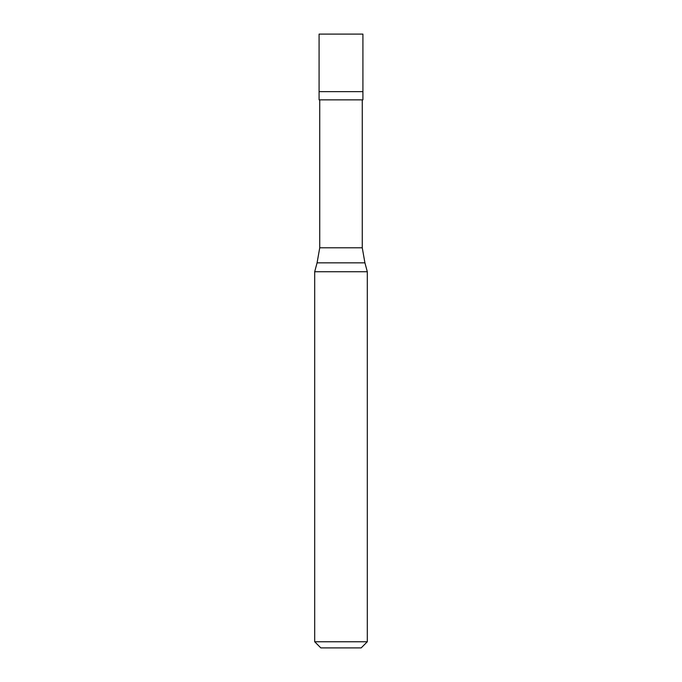 <?xml version="1.0" encoding="UTF-8"?>
<svg xmlns="http://www.w3.org/2000/svg" width="682" height="682" viewBox="0 0 682 682"><rect width="100%" height="100%" fill="white"/><g stroke="black" fill="none" stroke-linecap="round" stroke-linejoin="round"><path stroke-width="1.02" d="M362.918 34.1L319.082 34.1L319.082 91.644L362.918 91.644L319.082 91.644L319.082 99.862L362.918 99.862L362.918 34.1M362.261 99.862L362.261 247.788L319.739 247.788L317.079 262.843L364.921 262.843L367.308 271.751L314.692 271.751L314.692 641.762L367.308 641.762L367.308 271.751M367.308 641.762L361.17 647.9L320.83 647.9L314.692 641.762M362.261 247.788L364.921 262.843M319.739 99.862L319.739 247.788M317.079 262.843L314.692 271.751"/></g></svg>
